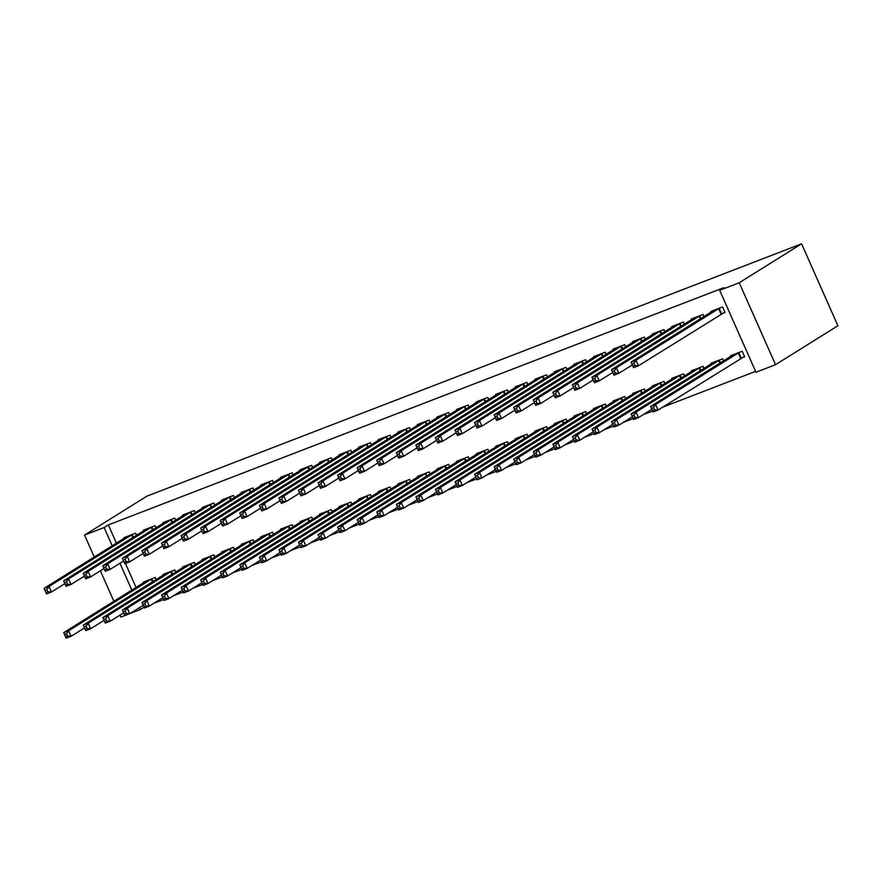 <?xml version="1.0" encoding="UTF-8"?>
<svg xmlns="http://www.w3.org/2000/svg" width="882" height="882" viewBox="0 0 882 882"><rect width="100%" height="100%" fill="white"/><g stroke="black" fill="none" stroke-linecap="round" stroke-linejoin="round"><path stroke-width="1.32" d="M153.909 603.277L163.578 599.551M173.478 595.736L183.136 592.009M193.048 588.195L202.706 584.468M212.606 580.654L222.275 576.927M232.175 573.113L241.844 569.386M251.745 565.571L261.403 561.845M271.303 558.03L280.972 554.304M290.873 550.489L300.542 546.763M310.442 542.948L320.1 539.222M330 535.407L339.669 531.681M349.57 527.866L359.239 524.14M369.139 520.325L378.797 516.598M388.708 512.784L398.366 509.057M408.267 505.243L417.936 501.516M427.836 497.702L437.505 493.975M447.406 490.16L457.063 486.434M466.964 482.619L476.633 478.893M486.533 475.078L496.202 471.352M506.103 467.537L515.761 463.811M525.661 459.996L535.33 456.27M545.23 452.455L554.899 448.729M564.8 444.914L574.469 441.187M584.369 437.373L594.027 433.646M603.927 429.832L613.596 426.105M623.497 422.291L633.166 418.564M643.066 414.738L652.724 411.023M662.625 407.197L755.598 371.366M144.064 607.213L140.425 609.484L130.117 613.464M124.847 615.493L120.867 617.025L120.007 615.096M116.446 543.18L108.343 524.911L723.89 287.653L719.668 290.299L755.973 372.237L775.543 364.696L837.9 325.756L801.595 243.818L146.908 496.147L84.551 535.087L104.12 527.546L112.212 545.826M175.739 572.054L174.801 569.948L163.071 574.469L163.346 575.108M156.114 527.767L155.177 525.65L143.435 530.181L143.722 530.821M214.877 556.972L213.94 554.866L202.199 559.386L202.485 560.026M195.242 512.685L194.316 510.568L182.574 515.099L182.861 515.738M254.005 541.89L253.068 539.784L241.326 544.304L241.613 544.944M234.38 497.591L233.443 495.486L221.702 500.017L221.988 500.656M293.133 526.808L292.207 524.702L280.465 529.222L280.752 529.862M273.508 482.509L272.582 480.403L260.84 484.935L261.116 485.574M332.271 511.725L331.334 509.609L319.593 514.14L319.879 514.779M312.647 467.427L311.71 465.321L299.968 469.852L300.255 470.492M371.399 496.643L370.473 494.526L358.731 499.058L359.007 499.697M351.775 452.345L350.838 450.239L339.107 454.77L339.383 455.41M410.538 481.55L409.601 479.444L397.859 483.975L398.146 484.615M390.902 437.263L389.976 435.157L378.235 439.688L378.521 440.327M449.666 466.468L448.729 464.362L436.998 468.893L437.274 469.533M430.041 422.18L429.104 420.075L417.362 424.606L417.649 425.245M488.793 451.386L487.867 449.28L476.126 453.811L476.412 454.45M469.169 407.098L468.243 404.992L456.501 409.513L456.777 410.163M527.932 436.303L526.995 434.198L515.253 438.729L515.54 439.368M508.308 392.016L507.37 389.91L495.629 394.43L495.916 395.081M567.06 421.221L566.134 419.115L554.392 423.647L554.668 424.286M547.435 376.934L546.498 374.828L534.768 379.348L535.043 379.999M606.199 406.139L605.261 404.033L593.52 408.564L593.807 409.204M586.563 361.852L585.637 359.746L573.895 364.266L574.182 364.916M645.326 391.057L644.389 388.951L632.659 393.482L632.934 394.122M625.702 346.769L624.765 344.664L613.023 349.184L613.31 349.823M684.454 375.975L683.528 373.869L671.786 378.389L672.073 379.04M664.83 331.687L663.903 329.581L652.162 334.102L652.448 334.741M723.593 360.892L722.656 358.787L710.914 363.307L711.201 363.957M703.968 316.605L703.031 314.499L691.29 319.019L691.576 319.659M125.442 563.488L136.071 587.467M721.884 313.716L725.048 312.493L722.601 306.958L710.859 311.478L711.146 312.118M741.508 358.004L744.673 356.78L742.225 351.245L730.483 355.766L730.77 356.416M684.399 324.146L683.462 322.04L671.72 326.56L672.007 327.2M704.023 368.433L703.086 366.328L691.356 370.848L691.631 371.498M645.271 339.228L644.334 337.122L632.592 341.643L632.879 342.282M664.896 383.516L663.959 381.41L652.217 385.93L652.504 386.581M606.132 354.31L605.195 352.205L593.465 356.725L593.74 357.364M625.757 398.598L624.831 396.492L613.089 401.023L613.376 401.663M567.005 369.393L566.068 367.287L554.326 371.807L554.613 372.458M586.629 413.68L585.692 411.574L573.95 416.106L574.237 416.745M527.866 384.475L526.94 382.369L515.198 386.889L515.485 387.54M547.502 428.762L546.564 426.656L534.823 431.188L535.109 431.827M488.738 399.557L487.801 397.451L476.06 401.972L476.346 402.622M508.363 443.844L507.426 441.739L495.695 446.27L495.971 446.909M449.611 414.639L448.673 412.533L436.932 417.065L437.218 417.704M469.235 458.927L468.298 456.821L456.556 461.352L456.843 461.992M410.472 429.721L409.535 427.616L397.804 432.147L398.08 432.786M430.096 474.009L429.17 471.903L417.429 476.434L417.715 477.074M371.344 444.804L370.407 442.698L358.665 447.229L358.952 447.869M390.969 489.102L390.031 486.985L378.29 491.517L378.576 492.156M332.205 459.886L331.279 457.78L319.538 462.311L319.824 462.951M351.83 504.184L350.904 502.067L339.162 506.599L339.449 507.238M293.078 474.968L292.14 472.862L280.399 477.394L280.685 478.033M312.702 519.266L311.765 517.161L300.034 521.681L300.31 522.32M253.939 490.05L253.013 487.944L241.271 492.476L241.558 493.115M273.574 534.349L272.637 532.243L260.896 536.763L261.182 537.403M214.811 505.132L213.874 503.027L202.143 507.558L202.419 508.197M234.436 549.431L233.51 547.325L221.768 551.845L222.055 552.485M175.683 520.226L174.746 518.109L163.005 522.64L163.291 523.28M195.308 564.513L194.371 562.407L182.629 566.928L182.916 567.567M136.545 535.308L135.619 533.191L123.877 537.722L124.164 538.362M156.169 579.595L155.243 577.49L143.501 582.01L143.788 582.649M119.941 563.267L131.837 590.113M139.577 607.555L140.425 609.484M84.551 535.087L94.275 557.027M100.383 570.808L113.899 601.315M108.343 524.911L104.12 527.546M719.668 290.299L739.237 282.758L801.595 243.818M775.543 364.696L739.237 282.758M719.425 308.171L635.977 360.231L631.082 362.116L714.023 310.255M724.894 312.14L638.425 365.765L633.541 367.651L632.89 366.284L634.853 365.534L633.871 363.318L631.909 364.068L632.89 366.284M633.871 363.318L635.977 360.231L638.425 365.765L634.853 365.534M631.082 362.116L631.909 364.068M733.648 354.553L650.707 406.404L655.602 404.518L658.049 410.064L744.518 356.427M654.477 409.821L658.049 410.064L653.165 411.949L652.515 410.582L654.477 409.821L653.496 407.605L651.533 408.366L652.515 410.582M653.496 407.605L655.602 404.518L739.061 352.469M651.533 408.366L650.707 406.404M699.867 315.723L616.408 367.772L611.513 369.657L694.454 317.796M632.295 364.928L618.866 373.307L613.971 375.192L613.332 373.825L615.283 373.075L614.302 370.859L612.351 371.609L613.332 373.825M614.302 370.859L616.408 367.772L618.866 373.307L615.283 373.075M611.513 369.657L612.351 371.609M680.298 323.264L596.838 375.313L591.954 377.198L674.895 325.348M612.725 372.469L599.297 380.848L594.402 382.733L593.762 381.366L595.714 380.616L594.733 378.4L592.781 379.15L593.762 381.366M594.733 378.4L596.838 375.313L599.297 380.848L595.714 380.616M591.954 377.198L592.781 379.15M714.089 362.094L631.148 413.945L636.032 412.059L638.491 417.605L651.919 409.215M634.908 417.362L638.491 417.605L633.596 419.49L632.956 418.123L634.908 417.362L633.926 415.146L631.975 415.907L632.956 418.123M633.926 415.146L636.032 412.059L719.492 360.01M631.975 415.907L631.148 413.945M694.52 369.635L611.579 421.497L616.474 419.612L618.921 425.146L632.35 416.756M615.349 424.904L618.921 425.146L614.026 427.031L613.387 425.664L615.349 424.904L614.368 422.687L612.406 423.448L613.387 425.664M614.368 422.687L616.474 419.612L699.922 367.551M612.406 423.448L611.579 421.497M660.728 330.805L577.28 382.854L572.385 384.739L655.326 332.889M593.156 380.01L579.728 388.389L574.832 390.274L574.193 388.907L576.155 388.157L575.174 385.941L573.212 386.691L574.193 388.907M575.174 385.941L577.28 382.854L579.728 388.389L576.155 388.157M572.385 384.739L573.212 386.691M641.17 338.346L557.711 390.395L552.816 392.281L635.757 340.43M573.587 387.551L560.158 395.93L555.274 397.815L554.624 396.448L556.586 395.698L555.605 393.482L553.642 394.243L554.624 396.448M555.605 393.482L557.711 390.395L560.158 395.93L556.586 395.698M552.816 392.281L553.642 394.243M674.951 377.176L592.009 429.038L596.905 427.153L599.352 432.687L612.781 424.297M595.78 432.445L599.352 432.687L594.468 434.572L593.818 433.205L595.78 432.445L594.799 430.229L592.836 430.989L593.818 433.205M594.799 430.229L596.905 427.153L680.353 375.093M592.836 430.989L592.009 429.038M655.381 384.717L572.44 436.579L577.335 434.694L579.794 440.228L593.222 431.838M576.211 439.986L579.794 440.228L574.899 442.114L574.259 440.746L576.211 439.986L575.229 437.77L573.278 438.53L574.259 440.746M575.229 437.77L577.335 434.694L660.794 382.634M573.278 438.53L572.44 436.579M621.601 345.887L538.141 397.936L533.257 399.822L616.198 347.971M554.028 395.092L540.6 403.482L535.705 405.367L535.065 403.989L537.017 403.239L536.035 401.023L534.084 401.784L535.065 403.989M536.035 401.023L538.141 397.936L540.6 403.482L537.017 403.239M533.257 399.822L534.084 401.784M635.823 392.258L552.882 444.12L557.766 442.235L560.224 447.769L573.653 439.379M556.641 447.527L560.224 447.769L555.329 449.655L554.69 448.288L556.641 447.527L555.66 445.311L553.709 446.072L554.69 448.288M555.66 445.311L557.766 442.235L641.225 390.175M553.709 446.072L552.882 444.12M602.031 353.428L518.583 405.477L513.688 407.363L596.629 355.512M534.459 402.633L521.03 411.023L516.135 412.908L515.496 411.53L517.458 410.78L516.477 408.564L514.515 409.325L515.496 411.53M516.477 408.564L518.583 405.477L521.03 411.023L517.458 410.78M513.688 407.363L514.515 409.325M616.253 399.8L533.312 451.661L538.207 449.776L540.655 455.31L554.083 446.92M537.083 455.068L540.655 455.31L535.771 457.196L535.12 455.829L537.083 455.068L536.102 452.852L534.139 453.613L535.12 455.829M536.102 452.852L538.207 449.776L621.656 397.716M534.139 453.613L533.312 451.661M582.462 360.97L499.014 413.019L494.118 414.904L577.06 363.053M514.89 410.174L501.461 418.564L496.577 420.449L495.927 419.071L497.889 418.322L496.908 416.106L494.945 416.866L495.927 419.071M496.908 416.106L499.014 413.019L501.461 418.564L497.889 418.322M494.118 414.904L494.945 416.866M596.684 407.341L513.743 459.202L518.638 457.317L521.097 462.852L534.525 454.462M517.514 462.609L521.097 462.852L516.202 464.737L515.562 463.37L517.514 462.609L516.532 460.393L514.581 461.154L515.562 463.37M516.532 460.393L518.638 457.317L602.097 405.257M514.581 461.154L513.743 459.202M562.903 368.511L479.444 420.56L474.549 422.445L557.49 370.594M495.331 417.715L481.903 426.105L477.008 427.99L476.368 426.612L478.32 425.863L477.338 423.647L475.387 424.407L476.368 426.612M477.338 423.647L479.444 420.56L481.903 426.105L478.32 425.863M474.549 422.445L475.387 424.407M577.126 414.882L494.185 466.743L499.069 464.858L501.527 470.393L514.956 462.003M497.944 470.15L501.527 470.393L496.632 472.278L495.993 470.911L497.944 470.15L496.963 467.934L495.011 468.695L495.993 470.911M496.963 467.934L499.069 464.858L582.528 412.798M495.011 468.695L494.185 466.743M537.888 378.18L454.991 429.986L459.875 428.101L462.333 433.646L457.438 435.532L456.799 434.153L458.75 433.404L457.769 431.188L455.818 431.948L456.799 434.153M543.334 376.052L459.875 428.101L457.769 431.188M475.762 425.256L462.333 433.646L458.75 433.404M454.991 429.986L455.818 431.948M557.556 422.423L474.615 474.284L479.51 472.399L481.958 477.934L495.386 469.544M478.386 477.691L481.958 477.934L477.063 479.819L476.423 478.452L478.386 477.691L477.405 475.475L475.442 476.236L476.423 478.452M477.405 475.475L479.51 472.399L562.959 420.339M475.442 476.236L474.615 474.284M523.765 383.593L440.316 435.642L435.421 437.527L518.362 385.677M456.192 432.797L442.764 441.187L437.88 443.073L437.229 441.706L439.192 440.945L438.211 438.729L436.248 439.49L437.229 441.706M438.211 438.729L440.316 435.642L442.764 441.187L439.192 440.945M435.421 437.527L436.248 439.49M537.987 429.964L455.046 481.826L459.941 479.94L462.388 485.475L475.817 477.085M458.816 485.232L462.388 485.475L457.504 487.36L456.854 485.993L458.816 485.232L457.835 483.016L455.873 483.777L456.854 485.993M457.835 483.016L459.941 479.94L543.4 427.88M455.873 483.777L455.046 481.826M504.206 391.134L420.747 443.194L415.852 445.079L498.793 393.218M436.634 440.339L423.206 448.729L418.311 450.614L417.671 449.247L419.623 448.486L418.641 446.27L416.69 447.031L417.671 449.247M418.641 446.27L420.747 443.194L423.206 448.729L419.623 448.486M415.852 445.079L416.69 447.031M518.429 437.505L435.488 489.367L440.372 487.481L442.83 493.016L456.259 484.626M439.247 492.773L442.83 493.016L437.935 494.901L437.296 493.534L439.247 492.773L438.266 490.568L436.314 491.318L437.296 493.534M438.266 490.568L440.372 487.481L523.831 435.421M436.314 491.318L435.488 489.367M484.637 398.675L401.178 450.735L396.294 452.62L479.235 400.759M417.065 447.88L403.636 456.27L398.741 458.155L398.102 456.788L400.053 456.027L399.072 453.811L397.12 454.572L398.102 456.788M399.072 453.811L401.178 450.735L403.636 456.27L400.053 456.027M396.294 452.62L397.12 454.572M498.859 445.046L415.918 496.908L420.802 495.023L423.261 500.557L436.689 492.167M419.689 500.315L423.261 500.557L418.366 502.442L417.726 501.075L419.689 500.315L418.707 498.11L416.745 498.859L417.726 501.075M418.707 498.11L420.802 495.023L504.261 442.962M416.745 498.859L415.918 496.908M465.068 406.216L381.619 458.276L376.724 460.161L459.665 408.3M397.495 455.421L384.067 463.811L379.172 465.696L378.532 464.329L380.495 463.568L379.514 461.352L377.551 462.113L378.532 464.329M379.514 461.352L381.619 458.276L384.067 463.811L380.495 463.568M376.724 460.161L377.551 462.113M479.29 452.587L396.349 504.449L401.244 502.564L403.691 508.098L417.12 499.708M400.119 507.856L403.691 508.098L398.807 509.983L398.157 508.616L400.119 507.856L399.138 505.651L397.176 506.4L398.157 508.616M399.138 505.651L401.244 502.564L484.692 450.504M397.176 506.4L396.349 504.449M445.509 413.757L362.05 465.817L357.155 467.703L440.096 415.841M377.926 462.962L364.498 471.352L359.613 473.237L358.963 471.87L360.925 471.109L359.944 468.893L357.982 469.654L358.963 471.87M359.944 468.893L362.05 465.817L364.498 471.352L360.925 471.109M357.155 467.703L357.982 469.654M459.72 460.128L376.779 511.99L381.674 510.105L384.133 515.639L397.562 507.249M380.55 515.397L384.133 515.639L379.238 517.525L378.599 516.157L380.55 515.397L379.569 513.192L377.617 513.941L378.599 516.157M379.569 513.192L381.674 510.105L465.134 458.045M377.617 513.941L376.779 511.99M425.94 421.298L342.481 473.358L337.597 475.244L420.538 423.382M358.368 470.503L344.939 478.893L340.044 480.778L339.405 479.411L341.356 478.65L340.375 476.434L338.423 477.195L339.405 479.411M340.375 476.434L342.481 473.358L344.939 478.893L341.356 478.65M337.597 475.244L338.423 477.195M440.162 467.669L357.221 519.531L362.105 517.646L364.564 523.18L377.992 514.79M360.981 522.938L364.564 523.18L359.669 525.066L359.029 523.699L360.981 522.938L359.999 520.733L358.048 521.483L359.029 523.699M359.999 520.733L362.105 517.646L445.564 465.586M358.048 521.483L357.221 519.531M406.37 428.839L322.922 480.899L318.027 482.785L400.968 430.923M338.798 478.044L325.37 486.434L320.475 488.319L319.835 486.952L321.798 486.191L320.816 483.975L318.854 484.736L319.835 486.952M320.816 483.975L322.922 480.899L325.37 486.434L321.798 486.191M318.027 482.785L318.854 484.736M420.593 475.211L337.652 527.072L342.547 525.187L344.994 530.721L358.423 522.331M341.422 530.479L344.994 530.721L340.11 532.607L339.46 531.24L341.422 530.479L340.441 528.274L338.479 529.024L339.46 531.24M340.441 528.274L342.547 525.187L425.995 473.127M338.479 529.024L337.652 527.072M386.801 436.381L303.353 488.441L298.458 490.326L381.399 438.464M319.229 485.585L305.8 493.975L300.916 495.86L300.266 494.493L302.228 493.733L301.247 491.517L299.285 492.277L300.266 494.493M301.247 491.517L303.353 488.441L305.8 493.975L302.228 493.733M298.458 490.326L299.285 492.277M401.023 482.752L318.082 534.613L322.977 532.728L325.436 538.263L338.864 529.873M321.853 538.031L325.436 538.263L320.541 540.148L319.901 538.781L321.853 538.031L320.872 535.815L318.92 536.565L319.901 538.781M320.872 535.815L322.977 532.728L406.437 480.668M318.92 536.565L318.082 534.613M367.243 443.922L283.784 495.982L278.888 497.867L361.829 446.005M299.671 493.126L286.242 501.516L281.347 503.402L280.708 502.034L282.659 501.274L281.678 499.058L279.726 499.818L280.708 502.034M281.678 499.058L283.784 495.982L286.242 501.516L282.659 501.274M278.888 497.867L279.726 499.818M381.465 490.293L298.524 542.154L303.408 540.269L305.867 545.804L319.295 537.414M302.283 545.572L305.867 545.804L300.971 547.689L300.332 546.322L302.283 545.572L301.302 543.356L299.351 544.106L300.332 546.322M301.302 543.356L303.408 540.269L386.867 488.209M299.351 544.106L298.524 542.154M347.673 451.463L264.214 503.523L259.33 505.408L342.271 453.546M280.101 500.667L266.673 509.057L261.778 510.943L261.138 509.575L263.09 508.815L262.108 506.599L260.157 507.359L261.138 509.575M262.108 506.599L264.214 503.523L266.673 509.057L263.09 508.815M259.33 505.408L260.157 507.359M361.896 497.834L278.955 549.695L283.85 547.81L286.297 553.345L299.726 544.955M282.725 553.113L286.297 553.345L281.402 555.23L280.763 553.863L282.725 553.113L281.744 550.897L279.781 551.647L280.763 553.863M281.744 550.897L283.85 547.81L367.298 495.75M279.781 551.647L278.955 549.695M328.104 459.004L244.656 511.064L239.761 512.949L322.702 461.088M260.532 508.208L247.103 516.598L242.219 518.484L241.569 517.117L243.531 516.356L242.55 514.14L240.588 514.901L241.569 517.117M242.55 514.14L244.656 511.064L247.103 516.598L243.531 516.356M239.761 512.949L240.588 514.901M342.326 505.375L259.385 557.237L264.28 555.351L266.728 560.886L280.156 552.496M263.156 560.654L266.728 560.886L261.844 562.771L261.193 561.404L263.156 560.654L262.175 558.438L260.212 559.188L261.193 561.404M262.175 558.438L264.28 555.351L347.74 503.291M260.212 559.188L259.385 557.237M308.546 466.545L225.086 518.605L220.191 520.49L303.132 468.629M240.973 515.75L227.545 524.14L222.65 526.025L222.01 524.658L223.962 523.897L222.981 521.692L221.029 522.442L222.01 524.658M222.981 521.692L225.086 518.605L227.545 524.14L223.962 523.897M220.191 520.49L221.029 522.442M322.768 512.916L239.827 564.778L244.711 562.892L247.169 568.427L260.598 560.037M243.586 568.195L247.169 568.427L242.274 570.312L241.635 568.945L243.586 568.195L242.605 565.979L240.654 566.729L241.635 568.945M242.605 565.979L244.711 562.892L328.17 510.832M240.654 566.729L239.827 564.778M288.976 474.086L205.517 526.146L200.633 528.031L283.574 476.17M221.404 523.291L207.976 531.681L203.081 533.566L202.441 532.199L204.392 531.438L203.411 529.233L201.46 529.983L202.441 532.199M203.411 529.233L205.517 526.146L207.976 531.681L204.392 531.438M200.633 528.031L201.46 529.983M303.199 520.457L220.257 572.319L225.142 570.433L227.6 575.968L241.029 567.578M224.028 575.737L227.6 575.968L222.705 577.853L222.066 576.486L224.028 575.737L223.047 573.521L221.084 574.27L222.066 576.486M223.047 573.521L225.142 570.433L308.601 518.373M221.084 574.27L220.257 572.319M269.407 481.627L185.959 533.687L181.064 535.572L264.005 483.711M201.835 530.832L188.406 539.222L183.511 541.107L182.872 539.74L184.834 538.979L183.853 536.774L181.89 537.524L182.872 539.74M183.853 536.774L185.959 533.687L188.406 539.222L184.834 538.979M181.064 535.572L181.89 537.524M249.849 489.168L166.389 541.228L161.494 543.114L244.435 491.252M182.265 538.373L168.837 546.763L163.953 548.648L163.302 547.281L165.265 546.52L164.284 544.315L162.321 545.065L163.302 547.281M164.284 544.315L166.389 541.228L168.837 546.763L165.265 546.52M161.494 543.114L162.321 545.065M230.279 496.709L146.82 548.769L141.936 550.655L224.877 498.793M162.707 545.914L149.279 554.304L144.383 556.189L143.744 554.822L145.695 554.061L144.714 551.856L142.763 552.606L143.744 554.822M144.714 551.856L146.82 548.769L149.279 554.304L145.695 554.061M141.936 550.655L142.763 552.606M210.71 504.25L127.251 556.31L122.366 558.196L205.308 506.334M143.138 553.455L129.709 561.845L124.814 563.73L124.175 562.363L126.137 561.614L125.156 559.397L123.193 560.147L124.175 562.363M125.156 559.397L127.251 556.31L129.709 561.845L126.137 561.614M122.366 558.196L123.193 560.147M191.14 511.792L107.692 563.852L102.797 565.737L185.738 513.875M123.568 560.996L110.14 569.386L105.256 571.271L104.605 569.904L106.568 569.155L105.586 566.939L103.624 567.688L104.605 569.904M105.586 566.939L107.692 563.852L110.14 569.386L106.568 569.155M102.797 565.737L103.624 567.688M171.582 519.333L88.123 571.393L83.228 573.278L166.169 521.416M104.01 568.537L90.581 576.927L85.686 578.812L85.047 577.445L86.998 576.696L86.017 574.48L84.066 575.229L85.047 577.445M86.017 574.48L88.123 571.393L90.581 576.927L86.998 576.696M83.228 573.278L84.066 575.229M152.013 526.874L68.553 578.934L63.669 580.819L146.61 528.957M84.44 576.078L71.012 584.468L66.117 586.354L65.477 584.987L67.429 584.237L66.448 582.021L64.496 582.77L65.477 584.987M66.448 582.021L68.553 578.934L71.012 584.468L67.429 584.237M63.669 580.819L64.496 582.77M283.629 527.998L200.688 579.86L205.583 577.975L208.031 583.509L221.459 575.13M204.459 583.278L208.031 583.509L203.147 585.394L202.496 584.027L204.459 583.278L203.477 581.062L201.515 581.811L202.496 584.027M203.477 581.062L205.583 577.975L289.031 525.915M201.515 581.811L200.688 579.86M264.06 535.539L181.119 587.401L186.014 585.516L188.472 591.05L201.901 582.671M184.889 590.819L188.472 591.05L183.577 592.936L182.938 591.568L184.889 590.819L183.908 588.603L181.957 589.352L182.938 591.568M183.908 588.603L186.014 585.516L269.473 533.456M181.957 589.352L181.119 587.401M244.501 543.08L161.56 594.942L166.444 593.057L168.903 598.591L182.331 590.212M165.32 598.36L168.903 598.591L164.008 600.477L163.368 599.11L165.32 598.36L164.339 596.144L162.387 596.894L163.368 599.11M164.339 596.144L166.444 593.057L249.904 540.997M162.387 596.894L161.56 594.942M224.932 550.622L141.991 602.483L146.886 600.598L149.334 606.132L162.762 597.753M145.762 605.901L149.334 606.132L144.45 608.018L143.799 606.651L145.762 605.901L144.78 603.685L142.818 604.435L143.799 606.651M144.78 603.685L146.886 600.598L230.334 548.538M142.818 604.435L141.991 602.483M205.363 558.163L122.422 610.024L127.317 608.139L129.764 613.674L143.204 605.295M126.192 613.442L129.764 613.674L124.88 615.559L124.241 614.192L126.192 613.442L125.211 611.226L123.26 611.976L124.241 614.192M125.211 611.226L127.317 608.139L210.776 556.079M123.26 611.976L122.422 610.024M185.804 565.704L102.863 617.565L107.747 615.68L110.206 621.215L123.634 612.836M106.623 620.983L110.206 621.215L105.311 623.1L104.671 621.733L106.623 620.983L105.642 618.767L103.69 619.517L104.671 621.733M105.642 618.767L107.747 615.68L191.207 563.62M103.69 619.517L102.863 617.565M166.235 573.245L83.294 625.106L88.189 623.221L90.637 628.756L104.065 620.377M87.064 628.524L90.637 628.756L85.741 630.641L85.102 629.274L87.064 628.524L86.083 626.308L84.121 627.058L85.102 629.274M86.083 626.308L88.189 623.221L171.637 571.161M84.121 627.058L83.294 625.106M132.443 534.415L48.995 586.475L44.1 588.36L127.041 536.499M64.871 583.619L51.443 592.009L46.559 593.895L45.908 592.528L47.871 591.778L46.889 589.562L44.927 590.312L45.908 592.528M46.889 589.562L48.995 586.475L51.443 592.009L47.871 591.778M44.1 588.36L44.927 590.312M146.666 580.786L63.724 632.648L68.62 630.762L71.067 636.297L84.496 627.918M67.495 636.065L71.067 636.297L66.183 638.182L65.533 636.815L67.495 636.065L66.514 633.849L64.551 634.599L65.533 636.815M66.514 633.849L68.62 630.762L152.079 578.702M64.551 634.599L63.724 632.648M719.161 308.314L721.608 313.849M718.621 308.623L721.079 314.157M740.704 358.445L738.245 352.91M741.244 358.147L738.785 352.613M699.591 315.855L700.804 318.578M699.062 316.164L700.275 318.909M680.022 323.396L681.235 326.12M679.493 323.705L680.706 326.45M719.899 363.197L718.687 360.451M720.429 362.866L719.216 360.154M700.33 370.738L699.117 367.992M700.859 370.407L699.658 367.695M660.464 330.937L661.665 333.661M659.923 331.246L661.147 333.991M640.894 338.479L642.096 341.202M640.354 338.787L641.578 341.532M680.772 378.279L679.548 375.534M681.29 377.948L680.088 375.236M661.202 385.82L659.99 383.075M661.732 385.489L660.519 382.777M621.325 346.02L622.538 348.743M620.796 346.328L622.008 349.074M641.633 393.361L640.42 390.616M642.162 393.03L640.96 390.318M601.767 353.561L602.968 356.284M601.226 353.869L602.439 356.615M622.075 400.902L620.851 398.157M622.593 400.582L621.391 397.859M582.197 361.102L583.399 363.825M581.657 361.411L582.881 364.156M602.505 408.443L601.292 405.698M603.034 408.123L601.822 405.4M562.628 368.654L563.841 371.366M562.099 368.952L563.311 371.697M582.936 415.984L581.723 413.239M583.465 415.665L582.252 412.941M543.069 376.195L544.271 378.907M542.529 376.493L543.742 379.238M563.378 423.525L562.154 420.78M563.896 423.206L562.694 420.482M523.5 383.736L524.702 386.448M522.96 384.034L524.184 386.779M543.808 431.066L542.584 428.321M544.326 430.747L543.125 428.024M503.931 391.277L505.143 393.989M503.402 391.575L504.614 394.32M524.239 438.608L523.026 435.862M524.768 438.288L523.555 435.565M484.361 398.818L485.574 401.531M483.832 399.116L485.045 401.861M504.669 446.149L503.457 443.403M505.199 445.829L503.997 443.106M464.803 406.359L466.005 409.072M464.263 406.657L465.487 409.402M485.111 453.69L483.887 450.945M485.629 453.37L484.427 450.647M445.234 413.901L446.435 416.613M444.693 414.198L445.917 416.943M465.542 461.231L464.329 458.486M466.071 460.911L464.858 458.188M425.664 421.442L426.877 424.165M425.135 421.739L426.348 424.485M445.972 468.772L444.76 466.027M446.501 468.452L445.3 465.729M406.106 428.983L407.308 431.706M405.566 429.28L406.778 432.026M426.414 476.313L425.19 473.568M426.932 475.993L425.73 473.27M386.537 436.524L387.738 439.247M385.996 436.822L387.22 439.567M406.845 483.854L405.621 481.109M407.363 483.534L406.161 480.811M366.967 444.065L368.18 446.788M366.438 444.363L367.651 447.108M387.275 491.395L386.062 488.65M387.804 491.076L386.592 488.352M347.409 451.606L348.611 454.329M346.869 451.904L348.081 454.649M367.717 498.947L366.493 496.191M368.235 498.617L367.033 495.893M327.839 459.147L329.041 461.87M327.299 459.445L328.523 462.19M348.147 506.488L346.924 503.732M348.666 506.158L347.464 503.435M308.27 466.688L309.483 469.411M307.741 466.986L308.954 469.731M328.578 514.03L327.365 511.273M329.107 513.699L327.895 510.976M288.701 474.229L289.913 476.953M288.171 474.527L289.384 477.272M309.009 521.571L307.796 518.814M309.538 521.24L308.336 518.517M269.142 481.77L270.344 484.494M268.602 482.068L269.826 484.813M249.573 489.312L250.775 492.035M249.033 489.609L250.256 492.354M230.004 496.853L231.216 499.576M229.474 497.15L230.687 499.896M210.445 504.394L211.647 507.117M209.905 504.691L211.118 507.437M190.876 511.935L192.078 514.658M190.336 512.233L191.559 514.978M171.306 519.476L172.519 522.199M170.777 519.774L171.99 522.53M151.748 527.017L152.95 529.74M151.208 527.315L152.421 530.071M289.45 529.112L288.227 526.356M289.969 528.781L288.767 526.058M269.881 536.653L268.668 533.897M270.41 536.322L269.197 533.599M250.312 544.194L249.099 541.438M250.841 543.863L249.628 541.14M230.753 551.735L229.529 548.979M231.271 551.404L230.07 548.681M211.184 559.276L209.96 556.52M211.702 558.945L210.5 556.222M191.615 566.817L190.402 564.061M192.144 566.487L190.931 563.763M172.056 574.358L170.832 571.613M172.574 574.028L171.373 571.304M132.179 534.558L133.38 537.281M131.639 534.856L132.862 537.612M152.487 581.899L151.263 579.154M153.005 581.569L151.803 578.846"/></g></svg>
